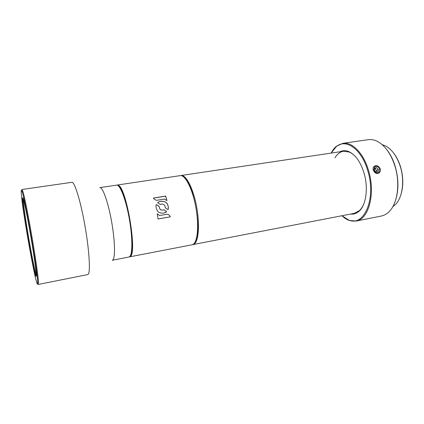 <?xml version="1.0" encoding="UTF-8"?>
<svg xmlns="http://www.w3.org/2000/svg" width="424" height="424" viewBox="0 0 424 424"><rect width="100%" height="100%" fill="white"/><g stroke="black" fill="none" stroke-linecap="round" stroke-linejoin="round"><path stroke-width="0.64" d="M386.524 149.29C390.276 153.96 393.196 159.737 395.285 166.621C398.767 179.129 398.793 190.551 395.369 200.881M368.207 139.687C371.132 139.268 374.138 139.814 377.222 141.314C385.066 145.474 391.013 153.864 395.073 166.489C400.346 183.56 397.516 203.456 389.259 211.502C386.852 213.945 384.202 215.456 381.298 216.039L356.112 221.063C368.53 219.547 375.696 193.927 368.642 170.872C363.681 153.239 352.116 141.648 342.783 143.344L368.207 139.687M336.184 146.752L336.476 146.211C334.409 147.918 332.639 150.207 331.171 153.085L336.184 146.752C345.73 138.076 361.757 149.047 367.878 171.111C376.459 198.92 363.898 227.057 348.751 220.051L341.93 215.747C344.256 217.973 346.689 219.542 349.212 220.459L356.112 221.063M379.681 169.038L378.961 172.202C376.825 173.469 375.134 172.732 373.894 169.998L374.434 166.966C376.544 165.641 378.293 166.335 379.681 169.038M192.491 244.674L354.188 213.367L359.34 210.67C361.163 208.984 362.679 206.674 363.893 203.732M334.923 157.887C337.191 154.044 340.059 151.829 343.53 151.236L349.291 152.068C351.57 153.048 353.77 154.718 355.895 157.092M336.476 146.211L342.783 143.344M339.979 151.771C342.735 150.366 345.692 150.319 348.857 151.622C355.482 154.744 360.559 161.947 364.089 173.231C368.52 188.076 366.05 205.258 359.08 211.232C356.531 213.516 353.722 214.454 350.659 214.051M393.769 153.249C396.689 157.055 398.968 161.645 400.606 167.019C403.42 176.999 403.51 186.237 400.881 194.733M382.098 144.605L385.639 145.957C392.174 149.598 397.097 156.578 400.415 166.886C404.761 180.91 402.503 197.287 395.65 204.32L392.762 206.774M373.311 170.098C372.919 168.625 373.125 167.416 373.942 166.473C376.464 164.878 378.574 165.699 380.254 168.943C380.646 170.48 380.349 171.752 379.374 172.759C376.804 174.264 374.784 173.379 373.311 170.098M192.909 244.622L194.15 244.086C198.66 241.171 199.948 224.158 196.551 206.34C193.201 188.5 186.141 174.836 181.239 175.483L343.53 151.236M374.302 170.114L374.731 167.978L376.735 167.65L378.309 169.452L377.885 171.588L375.881 171.921L374.302 170.114M374.551 166.849L375.155 166.606M376.226 171.863L376.512 170.432L374.943 168.641L374.588 168.704M378.309 169.452L376.512 170.432M376.735 167.65L374.943 168.641M158.035 218.954L170.257 216.828C169.727 215.291 168.635 214.433 166.982 214.258C168.635 214.406 169.743 215.265 170.305 216.839L170.257 216.828M157.203 213.839L159.588 215.524L166.982 214.258M156.323 204.628L159.09 206.44L159.901 209.112L160.479 209.652C161.639 210.304 162.795 210.336 163.95 209.758L166.621 211.64L164.252 212.959M157.617 202.714C159.885 200.467 166.256 200.711 167.528 204.352C168.476 206.7 168.63 208.47 167.994 209.663L165.296 207.781L164.862 205.629C163.606 204.055 162.116 203.679 160.404 204.49L157.617 202.714C160.018 200.51 166.224 200.822 167.501 204.405C168.434 206.7 168.593 208.444 167.973 209.647M153.462 198.114L165.63 196.158L166.929 200.584M159.625 215.524L157.198 213.797L158.041 218.975L170.305 216.839M117.962 185.532L118.201 185.219L117.252 185.039L180.227 175.631C185.081 174.672 192.199 188.214 195.618 206.165C199.084 224.089 197.838 241.325 193.312 244.245L192.083 244.786L129.267 256.918M118.201 185.219C126.182 186.788 137.413 252.269 130.407 256.409L129.574 256.896M166.664 211.624C164.83 213.224 162.493 213.574 159.647 212.673C156.896 212.074 155.211 206.101 156.345 204.575L159.122 206.398L159.943 209.085L160.516 209.62C161.677 210.278 162.832 210.315 163.987 209.732L166.621 211.64M153.44 198.04L165.657 196.079L166.987 200.616L164.427 199.079L157.097 200.266C155.719 200.261 154.543 199.625 153.567 198.353L153.44 198.04M118.211 185.728C126.029 188.606 136.661 250.605 130.253 255.926C136.661 250.605 126.029 188.606 118.211 185.728M183.709 176.956C193.985 183.046 202.587 233.205 194.929 242.374M23.256 199.031L23.267 199.889L22.488 199.068C22.292 193.402 25.52 206.764 29.495 228.934C33.475 251.056 36.676 273.623 36.268 276.061C36.178 276.771 35.907 276.395 35.457 274.938C32.41 265.61 22.737 209.196 22.499 199.391M36.289 275.022L36.014 274.206C32.982 265.085 23.453 209.498 23.267 199.889M37.619 283.592L37.635 281.822C37.566 271.646 25.588 201.787 22.26 192.173C21.491 189.676 21.142 189.592 21.211 191.918C21.375 205.174 36.66 290.981 37.619 283.592M38.245 284.446L38.43 282.305C38.42 272.033 26.261 201.14 22.848 191.447L21.963 189.491L71.91 182.304C74.518 181.557 80.412 200.308 84.763 224.694C89.141 249.063 90.577 271.402 88.298 274.153L87.731 274.582L38.245 284.446L37.763 283.683M35.473 274.991L36.014 274.206M112.97 259.827C115.46 257.204 114.878 239.401 111.401 220.469C107.95 201.527 102.629 186.936 99.81 187.62L116.648 185.129C119.907 184.387 125.621 198.745 129.066 217.47C132.542 236.179 132.723 253.854 129.792 256.541L128.976 257.013L112.27 260.272L112.97 259.827M348.751 220.051L349.212 220.459M349.291 152.068L348.857 151.622M359.34 210.67L359.08 211.232M130.078 256.191L130.407 256.409M37.635 281.822L38.43 282.305M22.26 192.173L22.848 191.447"/></g></svg>
